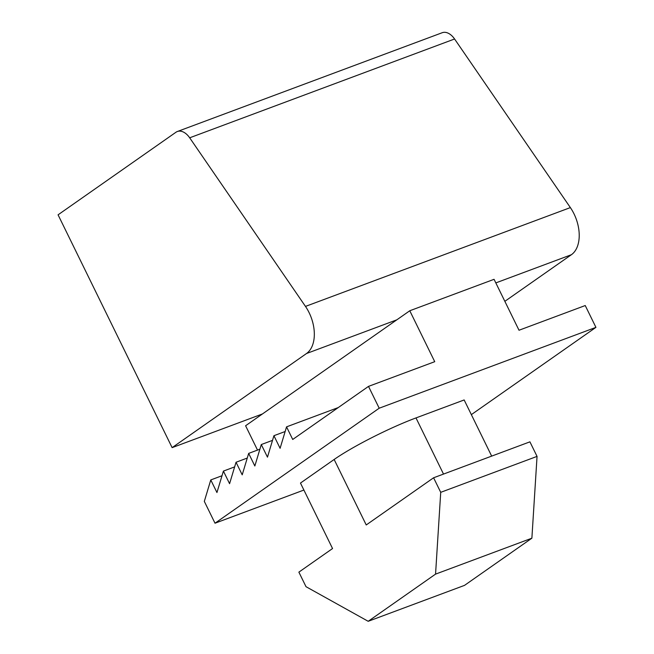 <?xml version="1.0" encoding="UTF-8"?>
<svg xmlns="http://www.w3.org/2000/svg" width="654" height="654" viewBox="0 0 654 654"><rect width="100%" height="100%" fill="white"/><g stroke="black" fill="none" stroke-linecap="round" stroke-linejoin="round"><path stroke-width="0.98" d="M471.346 414.628L595.933 327.368L379.197 408.21L215.011 523.208L303.897 490.05M491.669 456.116L464.16 399.954L415.993 417.922A65.326 8.134 153.9 0 0 334.153 459.476L300.472 483.061L332.551 548.543L298.878 572.136L306.007 586.687L368.194 621.3L464.528 585.371L531.882 538.193L435.556 574.122L368.194 621.3M595.933 327.368L585.24 305.541L519.014 330.245L494.064 279.315L409.78 310.756L245.593 425.754L257.521 450.091M172.125 447.638L306.513 353.52A32.659 20.151 -110.5 0 0 305.475 306.407L189.685 137.806A16.334 10.08 -110.5 0 0 177.365 131.511A16.334 10.08 -110.5 0 0 175.942 132.255L58.067 214.823L172.125 447.638L262.434 413.957M504.847 301.331L571.408 254.708A32.659 20.151 -110.5 0 0 570.37 207.596L454.579 38.995A16.334 10.08 -110.5 0 0 442.267 32.7L177.365 131.511M215.011 523.208L204.318 501.381L210.776 479.938L216.948 492.536L223.406 471.093L229.579 483.69L236.037 462.247L242.209 474.845L248.667 453.394L254.839 466L261.289 444.548L267.47 457.154L273.92 435.703L280.1 448.309L286.55 426.858L292.722 439.463L368.504 386.383L434.73 361.687L409.78 310.756M379.197 408.21L368.504 386.383M435.556 574.122L440.722 492.331L537.048 456.394L529.92 441.842L433.594 477.78L366.232 524.958L334.153 459.476M537.048 456.394L531.882 538.193M440.722 492.331L433.594 477.78M338.249 407.573L286.55 426.858M285.152 431.517L273.92 435.703M272.522 440.363L261.289 444.548M259.891 449.208L248.667 453.394M247.261 458.053L236.037 462.247M234.631 466.899L223.406 471.093M222 475.744L210.776 479.938M306.513 353.52L396.815 319.831M495.822 282.904L571.408 254.708M305.475 306.407L570.37 207.596M189.685 137.806L454.579 38.995M443.51 474.076L415.993 417.922"/></g></svg>
